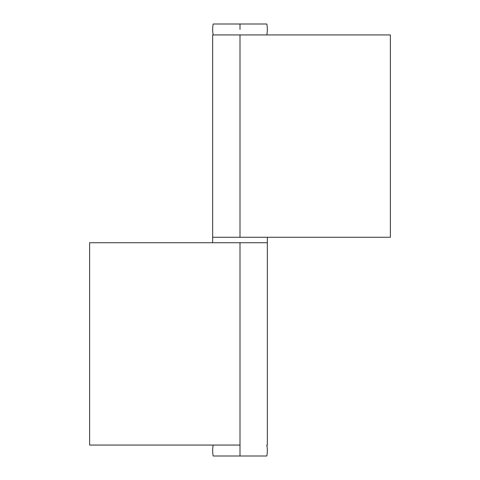 <?xml version="1.0" encoding="UTF-8"?>
<svg xmlns="http://www.w3.org/2000/svg" width="480" height="480" viewBox="0 0 480 480"><rect width="100%" height="100%" fill="white"/><g stroke="black" fill="none" stroke-linecap="round" stroke-linejoin="round"><path stroke-width="0.72" d="M240 237.264L390.378 237.264L212.658 237.264L212.658 34.938L212.658 237.264L240 237.264L240 34.938L390.378 34.938L390.378 237.264L390.378 34.938L212.658 34.938L240 34.938L240 237.264L212.658 237.264L212.658 242.736L267.342 242.736L267.342 237.264L212.658 237.264L212.658 242.736M267.342 237.264L267.342 242.736L240 242.736L240 456L266.79 456A27.342 27.342 0 0 0 266.826 445.236M213.21 445.062A27.342 27.342 0 0 0 213.21 456A27.342 27.342 0 0 1 213.174 445.236M266.79 445.062A27.342 27.342 0 0 1 266.79 456L240 456L240 445.236M213.21 456L240 456L213.21 456M266.79 34.938A27.342 27.342 0 0 0 266.79 24L240 24L240 29.466L240 24L213.21 24A27.342 27.342 0 0 0 213.21 34.938A27.342 27.342 0 0 1 213.21 24L266.79 24A27.342 27.342 0 0 1 266.79 34.938M240 242.736L89.622 242.736L267.342 242.736L267.342 445.062L267.342 242.736L240 242.736L240 445.062L89.622 445.062L89.622 242.736L89.622 445.062L240 445.062"/></g></svg>
